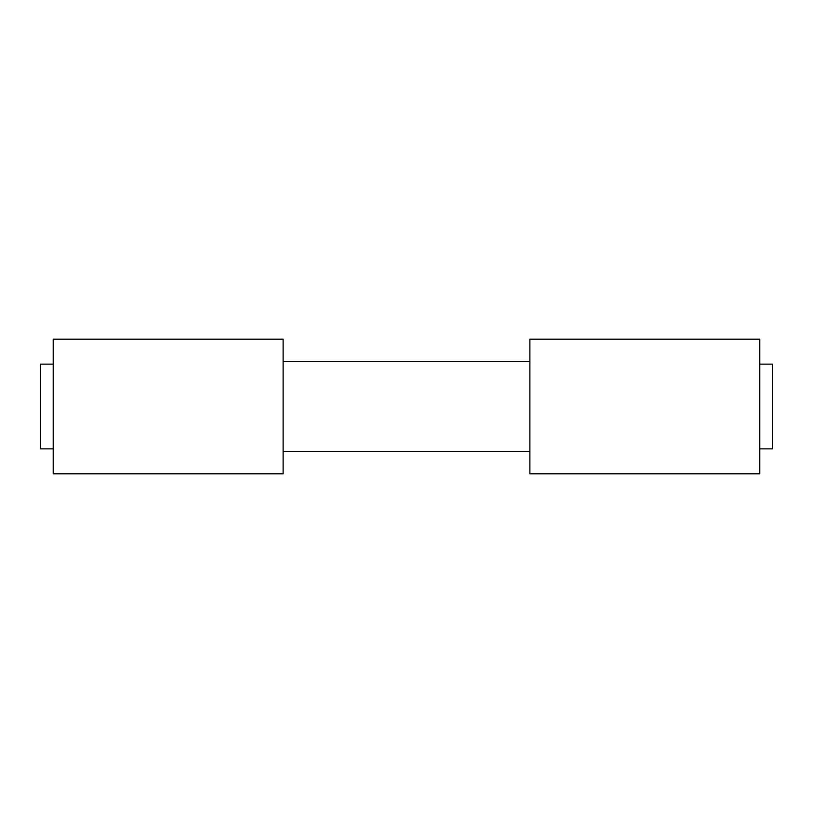 <?xml version="1.0" encoding="UTF-8"?>
<svg xmlns="http://www.w3.org/2000/svg" width="813" height="813" viewBox="0 0 813 813"><rect width="100%" height="100%" fill="white"/><g stroke="black" fill="none" stroke-linecap="round" stroke-linejoin="round"><path stroke-width="1.22" d="M53.211 364.143L40.65 364.143L40.65 448.857L53.211 448.857M759.789 364.143L772.35 364.143L772.35 448.857L759.789 448.857M529.883 339.194L529.883 473.806L759.789 473.806L759.789 339.194L529.883 339.194M283.117 451.367L529.883 451.367M283.117 361.633L529.883 361.633M53.211 339.194L53.211 473.806L283.117 473.806L283.117 339.194L53.211 339.194"/></g></svg>
